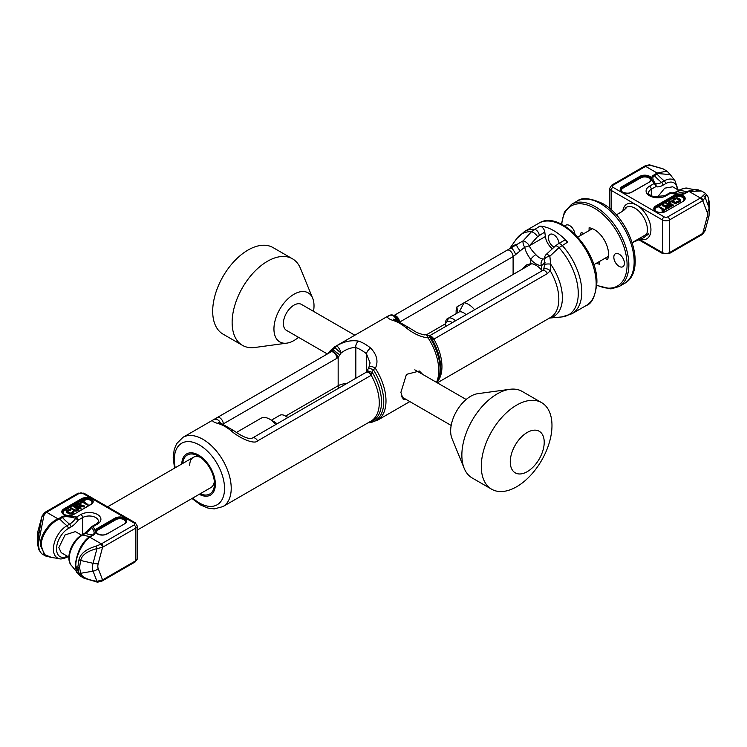 <?xml version="1.0" encoding="UTF-8"?>
<svg xmlns="http://www.w3.org/2000/svg" width="747" height="747" viewBox="0 0 747 747"><rect width="100%" height="100%" fill="white"/><g stroke="black" fill="none" stroke-linecap="round" stroke-linejoin="round"><path stroke-width="1.12" d="M396.041 320.323A4.996 4.202 -123.3 0 0 389.318 315.486C386.134 317.064 387.693 318.82 393.996 320.743A4.996 3.408 108.9 0 1 396.321 320.416L408.46 327.391A4.996 2.25 129.1 0 0 406.013 327.681C413.464 333.694 420.832 337.093 428.115 337.877L429.581 337.102A41.813 24.147 60 0 1 438.106 380.279L438.76 378.673A40.655 23.474 -120 0 0 431.449 338.27A4.996 3.66 118.2 0 0 429.964 336.281L428.386 335.384A4.996 3.38 120.7 0 1 429.581 337.102L433.867 339.119L547.439 273.551L550.231 270.741L550.651 264.139L549.867 256.24A4.996 1.793 168.3 0 0 544.722 258.761C545.002 262.141 543.881 264.41 541.379 265.558L541.379 269.788L542.154 270.769M429.786 336.187A4.996 3.53 74.8 0 1 433.167 339.297M543.648 269.424A4.996 2.717 34.5 0 1 543.657 269.424L543.657 269.424A4.996 2.717 34.5 0 1 550.231 270.741A39.983 23.082 -120 0 1 550.548 317.456L437.312 382.828M544.955 264.746L544.376 259.498L545.189 258.639M544.507 258.873L543.349 258.957A11.999 6.928 60 0 1 535.87 254.643C532.34 251.151 530.165 248.2 529.343 245.791L537.532 236.687L544.796 232.056L545.366 236.547L529.343 245.791L524.73 247.22L513.105 256.585L513.105 274.457M521.929 269.359L526.635 264.896L530.772 263.672A17.489 10.103 60 0 1 541.379 269.788M217.284 417.517L330.828 351.968A4.996 2.885 60 0 1 330.828 351.968L335.095 347.56A4.996 4.071 -111.8 0 1 336.552 345.945C343.835 341.482 351.202 339.885 358.653 341.146A42.486 24.53 60 0 1 364.667 343.909A42.486 24.53 60 0 1 370.671 348.083C376.974 354.76 378.542 361.511 375.358 368.346A4.996 2.801 -146.9 0 0 368.887 367.412L368.887 367.412A4.996 2.801 -146.9 0 0 368.878 367.421A4.996 4.996 0 0 0 368.364 368.458L366.656 372.006A4.996 2.054 -131.4 0 0 366.656 372.015L252.607 437.938C249.349 439.628 242.999 437.154 233.559 430.515A4.996 2.204 -50.3 0 0 231.122 430.804A39.983 23.082 -120 0 0 225.062 426.556A39.983 23.082 -120 0 0 219.002 423.81A4.996 3.436 -72 0 1 221.299 423.484L233.559 430.515M406.06 399.412L403.137 399.159L400.887 392.371L406.443 374.387L419.384 371.026L422.681 374.378M370.671 348.083A4.996 2.25 129.1 0 0 366.432 353.714L370.092 362.939M358.653 341.146A4.996 3.408 108.9 0 0 355.824 347.588M409.823 401.587L377.198 420.421A42.486 24.53 -120 0 0 375.358 368.346L373.285 369.606A4.996 0.579 -160.3 0 0 368.364 368.458M328.073 353.555A41.813 24.147 -120 0 1 335.095 347.56A4.996 0.644 39.8 0 0 341.164 352.929C346.197 349.204 351.081 347.42 355.833 347.588L355.824 378.346M328.008 353.592L334.712 346.832A42.486 24.53 -120 0 1 336.552 345.945A4.996 1.149 61.8 0 1 338.895 348.223A4.996 1.149 61.8 0 1 341.164 352.929L338.158 357.393A4.996 2.054 48.6 0 0 335.16 352.986A4.996 2.054 48.6 0 0 331.509 351.473L330.809 351.977A4.996 2.885 60 0 1 334.684 353.303A4.996 2.885 60 0 1 336.86 358.336L338.158 357.393L338.158 385.741L285.587 416.098M428.386 335.384A4.996 4.996 0 0 0 425.482 334.693L425.473 334.693A4.996 2.549 85.8 0 1 428.115 337.877A42.486 24.53 60 0 1 436.519 382.361M396.237 320.388A4.996 4.603 -58.7 0 0 394.192 315.645L394.192 315.645A4.996 4.996 0 0 0 389.747 315.271A4.996 4.071 68.2 0 0 389.318 315.486A42.486 24.53 60 0 0 387.478 316.373L389.747 315.271M397.18 320.724A4.996 4.426 -62.6 0 0 394.967 316.074L394.192 315.645M398.347 321.182A4.996 3.53 -105.2 0 0 394.416 315.776M543.349 258.957A4.996 3.866 -89.4 0 0 541.379 265.558A16.994 9.814 60 0 1 530.772 259.442C527.382 254.904 525.365 250.833 524.73 247.22A4.996 2.325 -112 0 1 523.161 240.814L507.101 250.198M544.937 265.026A4.996 1.335 6 0 1 544.918 264.877A4.996 1.335 6 0 1 550.651 264.139A40.74 23.521 60 0 1 549.671 317.961M529.343 245.782A4.996 1.839 41.9 0 0 523.161 240.814L531.444 231.729L539.848 226.117A47.481 27.415 60 0 1 567.655 242.168L558.989 247.63L549.867 256.24A4.996 1.522 -132.7 0 0 546.206 254.438A4.996 4.996 0 0 0 544.6 257.827M552.388 248.732A11.999 6.928 60 0 1 545.366 236.547M515.794 254.886A4.996 1.214 -119.7 0 0 513.338 250.105A4.996 1.214 -119.7 0 0 510.873 248.023A39.983 23.082 -120 0 0 510.565 248.2A39.983 23.082 -120 0 0 510.369 248.312M520.332 250.815A4.996 1.401 -126.5 0 1 516.504 244.428A40.74 23.521 60 0 0 509.687 248.704M539.848 226.117A4.996 2.885 60 0 1 544.796 232.056M554.087 247.173A7.498 4.333 60 0 1 548.447 237.807A7.498 4.333 60 0 1 549.997 234.371A7.498 4.333 60 0 1 555.572 236.173A7.498 4.333 60 0 1 559.027 243.401M586.32 305.458A47.481 27.415 -120 0 0 596.162 283.72A47.481 27.415 -120 0 0 575.433 235.931A47.481 27.415 -120 0 0 538.839 223.213C559.933 209.319 598.151 250.656 596.89 282.702C595.378 296.279 591.857 303.861 586.32 305.458L571.978 313.74A47.481 27.415 60 0 0 581.81 292.002A47.481 27.415 60 0 0 562.136 245.352A4.996 2.885 -120 0 0 558.177 243.895L563.686 240.711A4.996 2.885 60 0 1 567.655 242.168M329.1 352.967A40.655 23.474 60 0 1 333.218 349.848L339.904 354.993M368.066 422.811A41.813 24.147 -120 0 0 373.285 369.606L371.194 375.302L257.631 440.87C254.325 444.923 239.124 437.863 231.122 430.804M219.002 423.81C213.25 422.195 211.41 420.841 213.502 419.749L217.237 417.554A4.996 2.885 60 0 1 217.256 417.536L217.256 417.536A4.996 2.885 60 0 1 221.112 418.871A4.996 2.885 60 0 1 223.297 423.904L336.86 358.336M199.253 494.299A23.773 13.726 -120 0 0 215.369 484.215A23.773 13.726 -120 0 0 198.898 455.296A23.773 13.726 -120 0 0 181.754 463.999M182.735 463.439A22.494 12.988 60 0 1 198.553 456.137A22.494 12.988 60 0 1 214.454 483.683A22.494 12.988 60 0 1 200.233 493.739M214.342 481.451A17.489 10.103 60 0 1 210.831 487.614L137.28 530.081M200.429 457.351A17.489 10.103 -120 0 0 193.342 457.313A17.489 10.103 -120 0 0 189.719 465.325M338.428 388.393A12.494 7.218 60 0 1 338.158 385.741A12.494 7.218 0 0 1 346.664 383.631M371.791 374.733A4.996 2.054 -131.4 0 0 366.656 372.006M369.083 422.223A40.655 23.474 60 0 0 372.314 372.417L367.449 370.708M544.218 442.252A24.007 13.866 120 0 0 527.242 432.457A24.007 13.866 120 0 0 510.266 461.861A24.007 13.866 -60 0 0 527.242 471.665A24.007 13.866 -60 0 0 544.218 442.252M491.647 489.22A49.984 28.853 -60 0 0 530.165 475.83A49.984 28.853 -60 0 0 551.977 425.529A49.984 28.853 120 0 0 541.631 402.652A49.984 28.853 120 0 0 503.114 416.042A49.984 28.853 120 0 0 481.292 466.343A49.984 28.853 -60 0 0 491.647 489.22L472.207 477.996A49.984 28.853 -60 0 1 464.186 468.341A49.984 28.853 -60 0 1 461.861 455.119A49.984 28.853 120 0 1 509.809 389.308A49.984 28.853 120 0 1 522.19 391.428L541.631 402.652M509.809 389.308L477.847 393.669A28.339 16.359 120 0 0 450.656 430.982A28.339 16.359 -60 0 0 451.972 438.48L464.186 468.341M327.354 353.975L286.484 330.37A14.996 8.656 -60 0 1 283.374 323.507A14.996 8.656 120 0 1 289.92 308.418A14.996 8.656 120 0 1 301.48 304.402L354.844 335.216M298.501 337.317A28.339 16.359 -60 0 1 286.829 343.134A28.339 16.359 -60 0 1 273.944 328.96A28.339 16.359 120 0 1 290.34 296.727A28.339 16.359 120 0 1 312.694 298.324A28.339 16.359 120 0 1 314.02 305.812A28.339 16.359 -60 0 1 313.497 311.34M286.829 343.134L254.858 347.486A49.984 28.853 -60 0 1 242.486 345.366A49.984 28.853 -60 0 1 232.13 322.489A49.984 28.853 120 0 1 253.943 272.188A49.984 28.853 120 0 1 292.46 258.798L273.028 247.574A49.984 28.853 120 0 0 234.511 260.964A49.984 28.853 120 0 0 212.69 311.266A49.984 28.853 -60 0 0 223.045 334.142L242.486 345.366M312.694 298.324L300.49 268.462A49.984 28.853 120 0 0 292.46 258.798M666.137 195.77A2.502 1.447 -120 0 0 664.886 195.649L653.812 196.825C649.087 194.668 647.341 193.398 648.583 193.015A9.244 5.341 180 0 1 651.291 189.243A2.502 1.447 60 0 0 649.526 186.18A11.747 6.779 0 0 0 649.526 195.77A11.747 6.779 0 0 0 666.137 195.77L670.647 193.165A2.502 0.878 -74.5 0 1 671.31 192.801C677.865 194.388 682.3 194.5 684.625 193.137L688.323 191.083L695.27 189.477L698.688 189.962M705.504 193.342L701.05 197.666A22.494 12.988 120 0 0 700.425 198.02L688.911 191.372A2.502 1.214 -113.2 0 0 688.323 191.083M669.405 193.043A2.502 1.447 -120 0 1 670.647 193.165C677.622 194.892 682.515 194.967 685.316 193.38L688.911 191.372L701.526 191.045L688.136 188.468A19.123 11.037 120 0 0 680.087 190.055L677.436 191.587A14.613 8.441 -60 0 1 671.31 192.801A2.502 2.502 0 0 0 669.405 193.043L664.886 195.649M709.426 203.791L708.455 198.011A2.502 1.896 158.3 0 0 708.352 197.572L705.467 193.324L701.526 191.045M709.65 210.859A14.072 8.124 120 0 0 709.052 207.666A7.405 5.481 -21.1 0 1 707.12 212.111A8.749 5.052 120 0 1 707.12 217.004A7.405 2.558 14.9 0 0 709.034 215.883L709.417 203.165L708.352 197.572M663.159 168.897L650.469 165.348L646.267 166.039A22.494 12.988 120 0 0 645.641 166.385L657.145 173.033L667.024 171.128L663.084 168.85L650.338 165.087C649.815 164.676 648.051 164.956 645.025 165.918L645.025 165.918A2.502 1.494 -118 0 0 644.736 166.151M649.526 186.18L654.036 183.575C651.048 179.551 650.926 176.731 653.681 175.115L657.145 173.033A2.502 1.634 52.2 0 1 657.939 173.537L670.283 174.621L667.024 171.128M656.324 173.584A2.502 1.447 60 0 1 657.015 174.135L657.939 173.537M657.36 197.292L664.727 188.16L672.692 186.787L678.818 190.317M677.361 189.477A16.677 9.627 120 0 0 665.605 183.687A2.502 1.447 -120 0 0 664.204 180.877L661.553 182.408A14.613 8.441 -60 0 1 655.427 183.622A2.502 1.839 -39.7 0 0 654.036 183.575A2.502 1.447 60 0 1 655.81 186.638A2.502 2.017 -74.8 0 0 655.427 183.622C652.439 179.7 652.084 177.048 654.363 175.666L657.015 174.135A54.979 31.747 -120 0 0 664.204 180.877A19.123 11.037 -60 0 1 675.064 180.933L670.283 174.621M673.551 200.803L674.42 199.01L676.53 198.188L679.798 200.075L678.369 201.288L676.147 201.793L678.388 201.933L680.48 200.728L680.461 199.44L676.969 197.675L673.747 198.627L673.103 200.42L673.551 200.803L674.214 199.916M674.13 199.813L676.53 198.702L679.714 200.345M676.147 201.793L676.819 202.568L678.388 202.446L680.48 201.232L680.694 200.336M669.144 203.875L672.645 205.892L673.308 205.509L669.471 202.661L669.788 201.69L671.338 201.186L675.96 203.473L676.623 203.091L672.449 200.803L669.107 201.298L668.462 203.1L672.645 205.378L673.308 204.995M669.443 202.577L671.338 201.699L675.96 203.978L676.623 203.091M662.262 205.257L665.848 206.181L665.979 207.274L667.659 207.731L671.758 205.892L666.455 202.829L665.792 203.212L668.163 204.585L666.287 205.668L663.037 204.809L662.262 205.257L662.262 205.761L665.633 206.63M665.633 206.564L665.979 207.787L668.444 208.189L671.758 205.892M665.792 203.212L667.725 204.837M661.917 210.925L662.486 211.756L666.679 208.824L666.119 208.497L664.344 209.524L659.61 206.788L658.947 207.171L663.681 209.907L661.917 210.925L662.486 211.252L666.679 208.824M658.947 207.171L663.243 210.159M666.632 206.816L668.845 205.481L670.087 206.2M673.103 200.42L673.103 199.907L673.551 200.299M673.094 199.907L673.094 199.393M680.48 201.232L680.48 200.728M680.041 201.615L680.041 201.111M679.051 202.194L679.051 201.681M678.388 202.446L678.388 201.933M677.716 202.568L677.716 202.064M676.819 202.568L676.819 202.054M679.686 200.261L679.686 199.757M679.34 199.944L679.34 199.43M677.65 198.963L677.65 198.45M677.09 198.767L677.09 198.254M676.53 198.702L676.53 198.188M675.97 198.758L675.97 198.254M675.419 198.954L675.419 198.441M674.42 199.524L674.42 199.01M668.462 203.1L668.462 202.586L669.144 203.361M666.744 206.181L668.845 204.977L670.535 205.948L667.986 207.283L666.744 206.695M672.645 205.892L672.645 205.378M668.696 203.483L668.696 202.969M668.453 202.577L668.453 202.073M675.96 203.978L675.96 203.473M672.459 201.961L672.459 201.447M671.898 201.765L671.898 201.251M671.338 201.699L671.338 201.186M670.778 201.755L670.778 201.251M670.227 201.951L670.227 201.438M669.788 202.204L669.788 201.69M669.452 202.521L669.452 202.007M669.107 207.937L669.107 207.423M668.444 208.189L668.444 207.675M667.659 208.245L667.659 207.731M666.884 208.18L666.884 207.666M666.436 208.049L666.436 207.535M665.979 207.787L665.979 207.274M665.754 207.526L665.754 207.012M668.845 205.481L668.845 204.977M662.486 211.756L662.486 211.252M703.132 195.751A2.502 2.26 8 0 1 705.14 197.497L702.74 200.766A19.992 11.541 120 0 0 702.189 201.074L669.499 219.954L669.499 252.598A4.996 2.885 180 0 1 662.43 252.598L662.43 219.954A4.996 2.885 180 0 0 669.499 219.954A2.502 1.447 60 0 0 667.725 216.891A2.502 1.447 180 0 1 664.195 216.891L612.951 187.301A2.502 1.447 120 0 0 611.177 190.364L611.177 209.823M708.455 198.011C707.007 194.099 705.896 193.931 705.14 197.497L709.052 207.666L708.455 198.011M705.14 230.216L702.74 233.391A19.992 11.541 -60 0 1 702.189 233.727L669.499 252.598A2.502 1.447 -120 0 1 668.976 253.747L662.944 253.747A2.502 1.447 -60 0 1 662.43 252.598L639.815 239.544M632.242 242.56L646.594 234.278L648.76 233.895L643.494 237.817L632.27 242.626M608.394 256.333L593.809 264.746L599.692 261.347L599.692 264.167A19.992 11.541 -120 0 1 596.367 263.271M445.604 326.514A8.124 4.687 60 0 1 445.511 325.29L445.511 323.255A10.617 6.135 -120 0 1 446.949 318.978L447.341 320.668L448.602 318.026L446.949 318.978M474.597 309.772A17.489 10.103 -120 0 0 464.064 302.768L456.931 306.886A17.489 10.103 -120 0 0 456.118 311.518L456.118 313.693M624.473 209.823A14.996 8.656 0 0 0 624.137 209.477L623.484 210.729L626.173 207.591M646.594 234.278A17.489 10.103 -120 0 0 647.406 229.646A17.489 10.103 -120 0 0 639.768 212.036A17.489 10.103 -120 0 0 626.285 207.358L625.874 207.619C626.957 207.507 625.594 208.871 621.784 211.709L616.275 214.893M592.418 228.666L577.842 237.079M531.659 263.747L464.064 302.768L459.209 311.901L448.602 318.026A10.617 6.135 -120 0 1 455.474 320.808M457.547 312.862L456.931 306.886M452.262 322.667A8.124 4.687 -120 0 0 445.511 325.29M466.081 314.692A10.617 6.135 -120 0 0 459.209 311.901M81.535 535.16L75.4 531.621L65.082 534.899L58.845 547.616L61.226 552.668L68.873 557.085M37.35 536.141L37.966 531.117A7.405 2.558 14.9 0 0 37.948 531.481A14.072 8.124 -60 0 0 37.35 536.141L37.574 543.209A2.502 1.447 0 0 0 38.302 544.199L39.32 550.194L41.533 553.676L45.474 555.955L51.73 557.523L44.194 554.442L41.253 545.702C40.73 534.927 51.898 521.667 58.677 519.52L59.723 518.978A54.979 31.747 -120 0 0 66.913 525.72L69.564 524.189A14.613 8.441 120 0 0 75.69 518.334C69.135 516.476 64.7 516.177 62.374 517.456L59.723 518.978A2.502 1.447 60 0 0 59.032 518.427L58.089 518.894A2.502 1.214 66.8 0 1 58.677 519.52M45.474 555.945L40.301 545.357A2.502 1.447 0 0 0 41.253 545.702M38.302 544.199L43.868 515.57L45.95 512.629A22.494 12.988 -60 0 1 46.575 512.255L58.089 518.894C51.235 520.958 39.778 534.376 40.301 545.357M41.533 553.676L38.648 549.428A2.502 1.896 158.3 0 0 39.32 550.194M39.32 536.897A2.502 0.794 -165.3 0 1 38.545 536.159L37.574 543.209L38.545 548.989M71.936 566.067C64.559 559.307 71.46 540.632 81.909 534.936A2.502 1.447 60 0 1 82.796 534.899L85.447 533.367A14.613 8.441 120 0 0 91.573 527.513A2.502 1.839 140.3 0 1 92.964 526.691A2.502 1.447 -120 0 0 91.713 526.57L96.223 523.964A2.502 1.447 -120 0 1 97.474 524.086L92.964 526.691C95.952 530.715 96.074 533.545 93.319 535.16L90.676 536.691A2.502 1.447 -120 0 0 89.985 536.449A54.979 31.747 60 0 1 82.796 534.899A19.123 11.037 120 0 0 70.722 550.455A19.123 11.037 120 0 0 71.936 566.067L79.976 575.872L83.916 578.15L78.967 573.089L77.828 567.029A2.502 1.447 -0 0 0 79.555 567.449L80.648 560.474C81.862 555.021 87.306 551.071 96.979 548.606L102.572 547.28A19.992 11.541 -60 0 1 103.133 546.944L135.823 528.064A4.996 2.885 0 0 0 137.28 526.028L137.28 558.672A4.996 2.885 0 0 1 135.823 560.717L135.823 528.064A2.502 1.447 60 0 0 134.049 525.01A2.502 1.447 0 0 0 134.049 522.965A2.502 1.447 -60 0 1 135.3 522.844L84.056 493.253A2.502 1.447 -60 0 0 82.805 493.375L134.049 522.965M79.555 567.449L80.648 573.294C81.862 577.067 87.306 579.747 96.979 581.325L102.572 579.896A19.992 11.541 120 0 0 103.133 579.588L135.823 560.717A2.502 1.447 -120 0 1 135.3 561.856L137.28 558.672M77.828 567.029L78.967 559.783C80.349 553.667 86.204 549.064 96.531 545.973L100.733 544.255A22.494 12.988 -60 0 1 101.359 543.881L89.855 537.233C84.626 540.24 75.428 554.956 75.83 565.871L79.976 575.872M102.264 580.849A2.502 1.447 -120 0 0 102.61 580.736L101.975 581.082C98.595 582.081 96.821 582.361 96.662 581.913L84.103 578.253M76.717 572.379L75.232 565.32A2.502 1.447 0 0 0 75.83 565.871M90.676 536.691L89.855 537.233A2.502 1.634 -127.8 0 0 89.061 537.065C81.638 542.658 77.034 552.07 75.232 565.32M81.909 534.936L84.56 533.405L90.91 527.298L91.573 527.513C94.561 531.154 94.916 533.619 92.637 534.927L89.061 537.065M97.474 524.086A11.747 6.779 0 0 0 97.474 514.496A11.747 6.779 0 0 0 80.863 514.496L76.353 517.101C69.378 515.374 64.485 515.309 61.684 516.896L59.032 518.427M66.315 511.975L68.687 513.731L70.928 514.132L73.692 512.797L73.897 511.387L72.786 511.378L72.87 511.984M67.286 511.452L70.853 510.005L70.181 509.23L66.52 510.565L66.997 512.246L70.928 513.619L73.906 511.9M73.692 506.289L77.529 508.632L76.773 509.856L75.102 510.033L71.04 507.82L70.377 508.203L74.551 510.481L77.445 510.248L78.547 509.221L78.304 508.315L74.355 505.906L73.692 506.802L77.557 509.221M70.377 508.203L75.223 511.125L77.893 510.5L78.547 509.221M79.275 506.961L80.713 506.139L83.963 506.989L84.738 506.036L81.152 505.112L80.564 503.758L78.556 503.618L75.242 505.402L80.545 508.455L81.208 508.072L78.837 506.709L80.713 505.626L83.963 506.485L84.738 506.036M75.242 505.402L80.545 508.968L81.208 508.072M80.321 502.47L80.881 503.301L82.656 502.283L87.39 505.019L88.053 504.636L83.319 501.386L85.083 500.369L84.514 500.042L80.321 502.47L82.656 501.769L87.39 504.505L88.053 504.122M83.757 501.639L85.083 500.369M76.913 505.598L79.014 504.514L80.368 504.981M73.692 512.797L73.692 512.283M73.253 513.18L73.253 512.666M72.263 513.749L72.263 513.245M71.591 514.001L71.591 513.497M70.928 514.132L70.928 513.619M70.031 514.123L70.031 513.619M69.359 513.992L69.359 513.478M68.687 513.731L68.687 513.217M66.997 512.75L66.997 512.246M66.539 512.367L66.539 511.854M66.306 511.462L66.306 510.948M70.19 510.388L70.853 509.491M69.182 510.313L69.742 509.743M68.631 510.509L69.182 509.809M67.632 511.079L68.631 509.996M67.305 511.406L67.632 510.574M72.786 511.378L72.58 512.274L70.47 513.105L67.66 511.863L67.305 510.892M80.256 505.103L78.155 506.317L76.465 505.346L79.014 504.001L80.246 504.337L80.256 505.103M78.332 510.117L78.332 509.603M77.893 510.5L77.893 509.986M77.445 510.752L77.445 510.248M76.782 511.004L76.782 510.5M76.119 511.135L76.119 510.621M75.223 511.125L75.223 510.621M74.551 510.995L74.551 510.481M73.878 510.733L73.878 510.22M77.529 509.146L77.529 508.632M77.193 508.819L77.193 508.305M80.713 506.139L80.713 505.626M80.545 508.968L80.545 508.455M83.963 506.989L83.963 506.485M80.246 504.841L80.246 504.337M79.901 504.645L79.901 504.141M79.453 504.514L79.453 504.01M79.014 504.514L79.014 504.001M78.566 504.636L78.566 504.132M87.39 505.019L87.39 504.505M82.656 502.283L82.656 501.769M80.881 503.301L80.881 502.787M76.353 517.101A2.502 1.447 60 0 1 78.118 520.164L75.69 518.334A2.502 0.878 105.5 0 1 76.353 517.101M43.868 515.57A2.502 1.746 -175.3 0 0 41.86 516.784L37.966 531.117M38.545 536.159L41.86 516.784L37.948 531.481L38.545 536.159M96.531 545.973L96.979 548.606L93.067 563.303A14.072 8.124 120 0 0 93.067 571.156L80.648 573.294A2.502 1.839 -23.6 0 1 78.967 573.089M96.662 581.913L96.979 581.325L93.067 571.156A7.405 5.481 158.9 0 0 98.202 568.551L102.572 579.896A2.502 1.494 -118 0 1 101.975 581.082M236.248 432.541L260.936 418.292A17.489 10.103 60 0 1 269.676 419.16A17.489 10.103 60 0 1 275.792 424.548M269.676 419.16L274.541 421.962A10.617 6.135 60 0 1 276.997 423.857M271.432 420.169L279.836 415.313A10.617 6.135 60 0 1 285.139 415.836A10.617 6.135 60 0 1 287.595 417.732M285.139 415.836L286.913 416.863A8.124 4.687 60 0 1 287.922 417.545M574.919 234.026A7.498 4.333 -120 0 0 569.653 225.566A7.498 4.333 -120 0 0 565.899 225.192A7.498 4.333 -120 0 0 564.965 226.117M619.132 266.371A7.498 4.333 -120 0 0 622.877 266.744A7.498 4.333 -120 0 0 624.025 260.74A7.498 4.333 -120 0 0 619.132 254.129A7.498 4.333 -120 0 0 615.379 253.756A7.498 4.333 -120 0 0 614.23 259.769A7.498 4.333 -120 0 0 619.132 266.371M583.724 233.69L581.287 232.28A19.992 11.541 -120 0 0 580.391 235.604M605.061 258.247L607.498 259.657A19.992 11.541 -120 0 0 604.388 240.198A19.992 11.541 -120 0 0 589.094 227.779L589.094 230.59M429.422 335.982A4.996 2.885 60 0 1 433.867 339.119A39.983 23.082 60 0 1 437.499 381.642M542.406 270.629A4.996 2.885 60 0 1 542.415 270.619L542.415 270.619A4.996 2.885 60 0 1 547.439 273.551M530.772 263.672L530.772 259.442A4.996 1.317 -41.1 0 1 535.87 254.643M393.996 320.743A42.486 24.53 60 0 1 400.009 323.507A42.486 24.53 60 0 1 406.013 327.681M366.432 372.193L366.432 353.714A37.49 21.644 -120 0 0 355.833 347.588M507.045 250.226L393.968 315.514L507.073 250.217A4.996 2.885 -120 0 0 507.045 250.226M549.493 318.063L561.781 316.943A46.725 26.976 -120 0 0 578.225 291.601A46.725 26.976 -120 0 0 558.989 247.63A4.996 1.531 -132.6 0 0 555.432 245.94L546.206 254.438M537.532 236.687A4.996 1.849 42.1 0 0 531.444 231.729A46.725 26.976 -120 0 0 516.625 238.723L509.501 248.807M538.839 223.213L524.497 231.495A47.481 27.415 60 0 1 534.338 229.301A4.996 2.885 60 0 1 539.287 235.24M558.177 243.895L555.432 245.94M426.518 334.731L445.511 323.759M510.565 248.2L507.073 250.217A4.996 2.885 -120 0 1 510.92 251.552A4.996 2.885 -120 0 1 513.105 256.585L399.953 321.91M399.514 321.705A4.996 2.885 -120 0 0 394.08 315.579M191.998 498.492L200.756 505.047L207.983 508.072L214.24 508.903L222.933 506.597L370.998 421.121A39.983 23.082 -120 0 0 371.194 375.302A4.996 2.885 -120 0 0 366.17 372.37M222.933 506.597A39.983 23.082 -120 0 0 231.215 488.295A39.983 23.082 -120 0 0 202.941 439.32A39.983 23.082 60 0 0 182.95 437.34L215.22 418.712M257.631 440.87A4.996 2.885 -120 0 0 252.607 437.938M213.502 419.749A4.996 4.538 56.8 0 1 220.374 423.166M192.717 498.072A35.511 20.505 -120 0 0 224.539 488.501A35.511 20.505 -120 0 0 199.421 445.007A35.511 20.505 -120 0 0 174.312 459.508A35.511 20.505 -120 0 0 175.228 467.771M651.291 195.929L651.291 189.243L655.81 186.638A17.06 9.851 -60 0 0 662.953 185.219A2.502 1.447 -120 0 0 661.553 182.408A54.979 31.747 -120 0 1 654.363 175.666A2.502 1.447 60 0 0 653.681 175.115M685.316 193.38A2.502 1.447 -120 0 0 684.625 193.137A54.979 31.747 60 0 1 677.436 191.587A2.502 1.447 60 0 0 676.549 191.624L679.2 190.093A2.502 1.447 60 0 1 680.087 190.055A54.979 31.747 60 0 0 687.277 191.605A2.502 1.447 -120 0 1 687.968 191.848M707.12 212.111L702.74 200.766A2.502 1.494 62 0 0 701.05 197.666M707.12 217.004L702.74 233.391A2.502 1.382 -121.9 0 1 702.301 234.493L701.666 234.866A2.502 1.447 -120 0 0 702.189 233.727M640.347 239.329A19.992 11.541 -120 0 0 650.936 229.646A19.992 11.541 -120 0 0 636.799 205.164L662.43 219.954A2.502 1.447 120 0 1 664.195 216.891M609.72 208.562L609.72 188.328A4.996 2.885 0 0 0 611.177 190.364L636.799 205.164A19.992 11.541 -120 0 0 622.811 211.084M665.605 183.687L662.953 185.219M702.189 201.074A2.502 1.447 60 0 0 700.425 198.02L667.725 216.891M646.267 166.039A2.502 1.494 -118 0 0 645.025 165.918L644.39 166.264A2.502 1.447 -120 0 1 645.641 166.385L612.951 185.265A2.502 1.447 0 0 0 612.951 187.301M631.943 192.147A6.872 3.968 180 0 1 622.223 192.147A6.872 3.968 180 0 1 622.223 186.535L639.899 176.339A6.872 3.968 180 0 1 649.619 176.339A6.872 3.968 180 0 1 649.619 181.951L631.504 192.381M655.801 205.92A6.872 3.968 0 0 0 655.801 211.532A6.872 3.968 0 0 0 665.521 211.532L683.188 201.335A6.872 3.968 0 0 0 683.188 195.723A6.872 3.968 0 0 0 673.467 195.723L655.801 205.92L656.239 206.686A6.247 3.604 0 0 0 654.409 209.244C652.448 209.991 659.993 214.585 665.203 211.504L665.082 211.765M649.619 181.951L631.635 192.119C626.416 195.2 618.88 190.606 620.832 189.859A6.247 3.604 180 0 1 622.662 187.301L640.338 177.104A6.247 3.604 180 0 1 647.145 176.32A6.247 3.604 180 0 1 651.001 179.654L649.171 182.203M622.223 186.535L623.11 188.067L640.777 177.87L639.899 176.339M622.027 191.792A5.621 3.249 180 0 1 623.11 188.067M640.777 177.87A5.621 3.249 180 0 1 648.022 177.525A5.621 3.249 180 0 1 649.806 181.586M665.521 211.532L682.749 201.587M673.467 195.723L673.915 196.489L656.239 206.686L656.688 207.451A5.621 3.249 0 0 0 655.605 211.177M683.188 201.335L684.579 199.038A6.247 3.604 0 0 0 680.722 195.705A6.247 3.604 0 0 0 673.915 196.489L674.354 197.255L656.688 207.451M683.384 200.971A5.621 3.249 0 0 0 681.6 196.909A5.621 3.249 0 0 0 674.354 197.255M612.951 185.265A2.502 1.447 -120 0 0 611.7 185.144L609.72 188.328M701.947 234.614A2.502 1.382 -121.9 0 0 702.301 234.493L705.037 230.879L709.034 215.883M643.681 237.714A17.489 10.103 -120 0 0 643.783 237.658A17.489 10.103 -120 0 0 644.194 237.387M82.628 534.525L82.628 517.559A9.244 5.341 180 0 1 92.703 516.401A9.244 5.341 180 0 1 98.417 521.331C99.006 521.406 98.277 522.284 96.223 523.964M80.863 514.496A2.502 1.447 60 0 1 82.628 517.559L78.118 520.164A17.06 9.851 120 0 1 70.965 526.999L68.313 528.531A16.677 9.627 120 0 0 56.539 548.429A16.677 9.627 120 0 0 67.417 556.244M68.089 556.627A2.502 1.447 60 0 1 67.8 556.907C63.243 558.905 60.264 559.447 58.864 558.523A19.123 11.037 -60 0 1 54.073 543.853A19.123 11.037 -60 0 1 66.913 525.72A2.502 1.447 -120 0 1 68.313 528.531M100.733 544.255A2.502 1.382 58.1 0 1 102.572 547.28L98.202 563.668A8.749 5.052 120 0 0 98.202 568.551M98.202 563.668A7.405 2.558 -165.1 0 1 93.067 563.303L80.648 560.474A2.502 0.85 16.8 0 1 78.967 559.783M79.275 493.375A2.502 1.447 -120 0 0 78.024 493.253L45.334 512.134A2.502 1.447 -120 0 1 46.575 512.255L79.275 493.375A2.502 1.447 180 0 1 82.805 493.375M103.133 546.944A2.502 1.447 60 0 0 101.359 543.881L134.049 525.01M115.057 518.119A6.872 3.968 180 0 1 124.777 518.119A6.872 3.968 180 0 1 124.777 523.731L107.101 533.937A6.872 3.968 180 0 1 97.381 533.937A6.872 3.968 180 0 1 97.381 528.325L115.057 518.119L115.496 518.885A6.247 3.604 180 0 1 122.303 518.101A6.247 3.604 180 0 1 126.168 521.434L124.338 523.983M91.199 504.346A6.872 3.968 0 0 0 91.199 498.735A6.872 3.968 0 0 0 81.479 498.735L63.812 508.94A6.872 3.968 0 0 0 63.812 514.552A6.872 3.968 0 0 0 73.533 514.552L90.76 504.598M124.777 523.731L106.662 534.17M107.101 533.937L106.793 533.9C101.583 536.981 94.038 532.387 95.999 531.64A6.247 3.604 180 0 1 97.829 529.091L115.496 518.885L115.944 519.651A5.621 3.249 180 0 1 123.18 519.305A5.621 3.249 180 0 1 124.973 523.367M97.381 528.325L98.268 529.856L115.944 519.651M97.194 533.573A5.621 3.249 180 0 1 98.268 529.856M81.479 498.735L81.927 499.5L64.251 509.706A6.247 3.604 0 0 0 62.421 512.255C60.46 513.002 68.005 517.596 73.215 514.515L73.085 514.786M73.533 514.552L90.891 504.318L92.591 502.049A6.247 3.604 0 0 0 88.734 498.716A6.247 3.604 0 0 0 81.927 499.5L82.366 500.266L64.69 510.472L63.812 508.94M91.395 503.982A5.621 3.249 0 0 0 89.603 499.92A5.621 3.249 0 0 0 82.366 500.266M64.69 510.472A5.621 3.249 0 0 0 63.616 514.188M70.965 526.999A2.502 1.447 -120 0 0 69.564 524.189A54.979 31.747 -120 0 1 62.374 517.456A2.502 1.447 60 0 0 61.684 516.896M45.95 512.629A2.502 1.382 -121.9 0 0 44.699 512.507L45.334 512.134A2.502 1.447 -120 0 0 45.053 512.386M44.699 512.507L41.963 516.121M93.319 535.16A2.502 1.447 -120 0 0 92.637 534.927A54.979 31.747 60 0 1 85.447 533.367A2.502 1.447 60 0 0 84.56 533.405M135.3 561.856L102.61 580.736A2.502 1.447 -120 0 0 103.133 579.588M596.825 285.018A46.23 26.696 -120 0 0 627.06 263.42A46.23 26.696 -120 0 0 594.388 208.217A46.23 26.696 -120 0 0 561.791 224.333M576.833 201.279A47.481 27.415 60 0 1 600.579 203.632A47.481 27.415 60 0 1 631.598 245.474A47.481 27.415 60 0 1 624.315 283.524C647.453 271.497 630.664 218.423 602.456 203.445C590.102 197.89 581.558 197.161 576.833 201.279L571.53 204.342L564.387 212.111L561.399 224.137M596.806 285.457L610.915 288.893L619.02 286.577A47.481 27.415 -120 0 0 626.294 248.527A47.481 27.415 -120 0 0 595.275 206.686A47.481 27.415 -120 0 0 571.53 204.342M429.31 335.917L542.415 270.619L543.657 269.424L545.039 262.645M370.092 362.865L368.887 367.412M377.198 420.421L368 422.849M334.712 346.832L387.478 316.373M436.986 382.632L438.106 380.279M408.46 327.391L416.602 332.406C422.195 334.563 425.146 335.319 425.473 334.693M396.321 320.416L393.342 319.156L394.313 320.575M524.497 231.495L516.625 238.723M571.978 313.74L561.781 316.943M215.341 418.637L330.856 351.949M221.299 423.484L218.124 422.232L219.254 423.68M182.95 437.34L176.619 443.69L174.219 449.461L173.201 457.481L174.509 468.192M451.169 425.454L401.438 396.741M466.165 399.486L414.809 369.83M679.2 190.093C683.757 188.095 686.736 187.553 688.136 188.468M662.944 253.747L638.946 239.89M678.127 189.915L675.064 180.933M676.549 191.624C674.401 192.679 672.645 193.062 671.31 192.801M644.39 166.264L611.7 185.144M701.666 234.866L668.976 253.747M51.73 557.523L58.864 558.523M37.583 543.835L38.648 549.428M78.024 493.253L84.056 493.253M135.3 522.844L137.28 526.028M91.713 526.57A2.502 2.502 0 0 0 90.91 527.298M107.568 506.83L193.342 457.313M619.02 286.577L624.315 283.524"/></g></svg>

